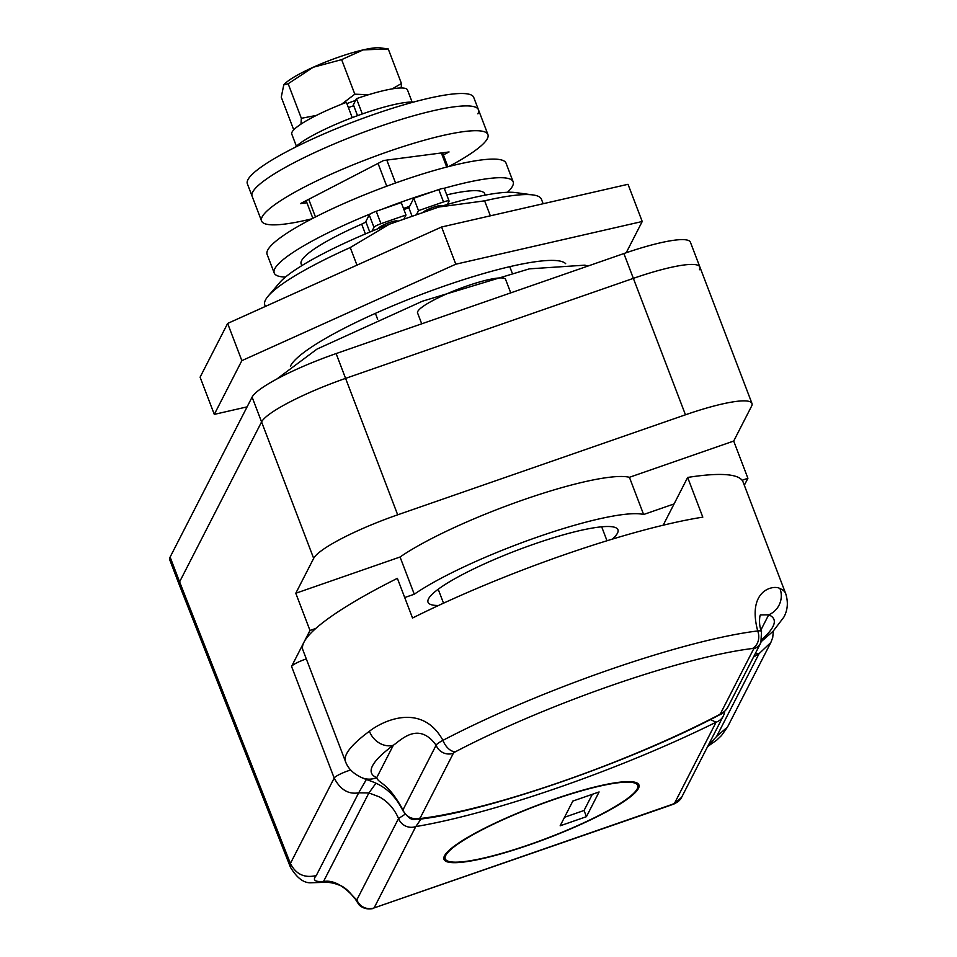 <?xml version="1.0" encoding="UTF-8"?>
<svg xmlns="http://www.w3.org/2000/svg" width="957" height="957" viewBox="0 0 957 957"><rect width="100%" height="100%" fill="white"/><g stroke="black" fill="none" stroke-linecap="round" stroke-linejoin="round"><path stroke-width="1.44" d="M421.726 323.825L417.491 312.736A47.108 7.776 -20.9 0 1 417.79 311.432A47.108 7.776 -20.9 0 1 462.805 287.459A47.108 7.776 -20.9 0 1 505.595 279.408L510.739 292.878M638.427 788.448A104.325 17.214 159.1 0 0 638.929 784.931A104.325 17.214 159.1 0 0 544.174 802.756A104.325 17.214 159.1 0 0 444.491 855.845A104.325 17.214 159.1 0 0 444 859.362A104.325 17.214 159.1 0 0 538.743 841.538A104.325 17.214 159.1 0 0 638.427 788.448M612.289 539.138A101.633 16.771 159.1 0 0 617.456 533.169A101.633 16.771 159.1 0 0 617.935 529.747A101.633 16.771 159.1 0 0 525.632 547.105A101.633 16.771 159.1 0 0 428.521 598.831A101.633 16.771 159.1 0 0 428.042 602.252A101.633 16.771 159.1 0 0 438.509 605.494M543.145 203.733L541.459 199.295A148.072 24.439 159.1 0 0 532.989 194.941L515.548 192.584A131.922 21.772 159.1 0 0 438.796 207.035L389.511 224.165A131.922 21.772 159.1 0 0 279.647 282.662L268.211 296.048A148.072 24.439 159.1 0 0 265.496 299.948A148.072 24.439 159.1 0 0 264.79 304.936L265.364 306.431M389.511 224.165L350.238 247.552A148.072 24.439 159.1 0 0 268.211 296.048M350.238 247.552L356.961 265.149M375.383 313.37L377.644 319.303M313.669 558.362L295.785 593.256L400.062 557.01A134.614 22.214 -20.9 0 1 523.682 499.71A134.614 22.214 -20.9 0 1 629.419 477.304L733.696 441.057L751.58 406.163A80.771 13.326 159.1 0 0 751.963 403.435A80.771 13.326 159.1 0 0 685.463 414.8L397.681 514.818A80.771 13.326 159.1 0 0 313.669 558.362L261.572 421.929A80.771 13.326 -20.9 0 1 345.585 378.386L633.355 278.367A80.771 13.326 -20.9 0 1 699.866 267.003A80.771 13.326 159.1 0 0 633.355 278.367L345.585 378.386A80.771 13.326 159.1 0 0 261.572 421.929L179.605 581.856A80.771 13.326 159.1 0 0 179.21 584.607L179.605 581.856L290.402 863.477L334.184 778.053L291.562 666.431A13.458 2.225 -20.9 0 1 306.312 658.918M532.989 194.941A148.072 24.439 159.1 0 0 484.625 200.838L490.355 215.827M509.758 266.668L512.115 272.817M484.625 200.838L438.796 207.035M404.715 597.539L414.273 594.225A134.614 22.214 -20.9 0 1 537.894 536.913A134.614 22.214 -20.9 0 1 643.618 514.507L674.087 503.92M295.785 593.256L309.984 630.472L315.786 628.45M309.984 630.472L291.562 666.431M744.319 485.271L747.907 478.273L742.106 480.282M733.696 441.057L747.907 478.273M405.002 814.323L398.543 818.522C394.416 808.928 388.04 801.715 379.391 796.894L368.9 792.946L358.684 792.815L316.277 875.559C312.317 880.009 314.721 882.007 323.502 881.529C332.677 879.734 342.941 885.069 354.305 897.51L356.853 899.867A13.458 13.063 -152.9 0 0 374.103 907.918L667.615 806.284A20.193 3.601 70.8 0 0 668.094 805.818L674.386 803.557L716.087 722.212A249.035 41.103 -20.9 0 1 415.793 826.573L374.103 907.918L668.094 805.818M708.096 745.647L716.661 736.4L727.523 727.009L770.84 642.494L759.068 653.667L753.506 657.064M629.419 477.304L643.618 514.507M400.062 557.01L414.273 594.225M290.45 867.281L290.402 863.477C295.88 874.279 304.505 878.311 316.277 875.559M674.147 803.94L674.386 803.557A13.458 13.063 -152.9 0 0 681.635 797.301A13.458 13.063 -152.9 0 1 681.635 797.301L674.147 803.94L667.615 806.284M179.33 584.883A80.771 13.326 159.1 0 1 179.21 584.607L290.426 867.233C297.005 878.107 303.931 883.275 311.228 882.761L320.571 882.462L323.502 881.529L368.9 792.946L375.922 783.293M350.669 769.99A13.458 2.225 -20.9 0 0 334.184 778.053C340.309 789.681 348.48 794.609 358.684 792.815L366.411 779.417M373.374 908.48C367.644 909.688 362.847 908.456 358.983 904.784L354.305 897.51M755.24 653.679L759.068 653.667L716.661 736.4M421.044 818.989L415.793 826.573A13.458 13.063 -152.9 0 1 398.543 818.522L356.853 899.867M710.357 719.58L716.087 722.212A13.458 13.063 -152.9 0 0 723.325 715.944L681.635 797.289M762.131 639.156A215.373 35.553 159.1 0 0 772.909 626.656A215.373 35.553 159.1 0 0 768.698 614.813A20.193 19.618 -67.7 0 0 779.967 588.567A235.566 38.878 -20.9 0 1 785.685 593.591C788.389 602.192 787.755 610.076 783.771 617.265L773.1 631.261L761.425 641.465M785.685 593.591L743.063 481.969A235.566 38.878 159.1 0 0 687.652 477.447L702.809 517.139A235.566 38.878 -20.9 0 0 412.539 618.019L397.382 578.339A235.566 38.878 159.1 0 0 304.027 642.099A235.566 38.878 159.1 0 0 302.914 650.042L345.537 761.664A235.566 38.878 -20.9 0 1 346.649 753.721A235.566 38.878 -20.9 0 1 369.414 731.256C382.776 720.741 421.858 702.139 442.947 740.347A235.566 38.878 -20.9 0 1 757.705 630.95C746.747 589.38 774.237 584.607 779.967 588.567M447.386 204.463L449.048 201.221A6.735 1.113 159.1 0 0 449.072 200.994A6.735 1.113 159.1 0 0 443.534 201.939L438.796 189.546L413.771 198.243L408.854 207.836A80.771 13.326 159.1 0 0 403.902 209.511M409.608 206.377A87.494 14.439 159.1 0 0 403.507 208.447A87.494 14.439 159.1 0 1 409.608 206.377M687.652 477.447L663.177 525.214M345.537 761.664C348.001 768.519 353.48 773.878 361.973 777.73L361.973 777.73A20.193 19.618 112.3 0 0 376.735 777.646L393.339 745.264A215.373 35.553 159.1 0 0 376.735 777.646C378.613 783.807 387.537 781.618 402.957 809.921L436.117 745.216C418.58 721.04 401.043 740.012 393.339 745.264A20.193 17.118 -126.4 0 1 369.414 731.256M760.959 629.897L768.698 614.813L760.564 614.932C759.822 613.856 758.303 625.124 761.521 631.476A20.193 3.338 159.1 0 0 757.705 630.95A13.458 11.053 83 0 1 752.405 648.511A222.108 36.653 159.1 0 0 455.64 751.652A6.735 1.113 159.1 0 0 453.367 753.267L420.207 817.972A6.735 1.113 159.1 0 0 421.439 818.379A222.108 36.653 159.1 0 0 718.205 715.238A6.735 1.113 159.1 0 0 720.489 713.611L753.649 648.906A6.735 1.113 159.1 0 0 752.405 648.511M637.183 788.879A102.973 16.999 159.1 0 0 637.661 785.41A102.973 16.999 159.1 0 0 544.15 803.007A102.973 16.999 159.1 0 0 445.747 855.414A102.973 16.999 159.1 0 0 445.256 858.884A102.973 16.999 159.1 0 0 538.779 841.287A102.973 16.999 159.1 0 0 637.183 788.879M572.824 801.081L560.156 825.807L586.426 816.68L599.094 791.953L572.824 801.081M564.534 817.266L584.057 810.471L592.347 794.298M584.057 810.471L586.426 816.68M397.562 221.366A10.096 1.663 159.1 0 0 397.55 221.187A10.096 1.663 159.1 0 0 388.386 222.909A10.096 1.663 159.1 0 0 378.745 228.053A10.096 1.663 159.1 0 0 378.697 228.388A10.096 1.663 159.1 0 0 378.709 228.424M441.321 206.269A10.096 1.663 159.1 0 0 441.344 205.97A10.096 1.663 159.1 0 0 432.54 207.561A10.096 1.663 159.1 0 0 422.647 212.657M365.418 233.915L361.686 224.129A98.272 16.221 159.1 0 0 301.611 260.591A98.272 16.221 159.1 0 0 301.144 263.905L301.802 265.651M485.247 195.12L484.744 193.793A98.272 16.221 159.1 0 0 446.752 194.893M443.534 201.939L418.508 210.636L416.355 214.835M403.854 219.189L405.995 214.99L380.97 223.687A6.735 1.113 159.1 0 0 373.972 227.311L371.998 231.163M438.796 189.546A6.735 1.113 -20.9 0 1 444.335 188.589L449.072 200.994M361.686 224.129A6.735 1.113 159.1 0 0 365.801 221.629L369.785 232.084M373.972 227.311L369.235 214.906L365.801 221.629M369.235 214.906A6.735 1.113 -20.9 0 1 376.233 211.282L380.97 223.687M405.995 214.99L401.258 202.585L376.233 211.282M412.096 216.318L408.854 207.836M418.508 210.636L413.771 198.243M699.483 269.73A80.771 13.326 159.1 0 0 699.866 267.003L751.963 403.435M699.866 267.003L690.392 242.193A80.771 13.326 159.1 0 0 623.88 253.557L336.11 353.576A80.771 13.326 159.1 0 0 252.098 397.119L261.572 421.929L179.593 581.88L170.119 557.082A80.771 13.326 159.1 0 0 169.736 559.797L179.21 584.607M252.098 397.119L170.119 557.082M565.659 263.665A148.072 24.439 159.1 0 0 444.658 285.952A148.072 24.439 159.1 0 0 290.402 366.244M626.201 252.768L642.219 221.498L455.795 264.204L241.846 360.645L214.296 414.381L247.097 406.869M642.219 221.498L628.007 184.294L441.596 227L227.634 323.442L200.097 377.178L214.296 414.381M455.795 264.204L441.596 227M241.846 360.645L227.634 323.442M448.989 166.458A121.144 20.001 159.1 0 0 487.352 138.645A121.144 20.001 159.1 0 0 487.926 134.566A121.144 20.001 159.1 0 0 377.895 155.261A121.144 20.001 159.1 0 0 262.134 216.928A121.144 20.001 159.1 0 0 261.56 221.007A121.144 20.001 159.1 0 0 311.85 218.83M477.878 113.847A121.144 20.001 159.1 0 0 478.452 109.756A121.144 20.001 159.1 0 0 368.421 130.463A121.144 20.001 159.1 0 0 252.66 192.118A121.144 20.001 159.1 0 0 252.086 196.197L247.349 183.792A121.144 20.001 159.1 0 1 247.923 179.713A121.144 20.001 159.1 0 1 363.684 118.058A121.144 20.001 159.1 0 1 473.715 97.363L478.452 109.756A121.144 20.001 159.1 0 0 368.421 130.463A121.144 20.001 159.1 0 0 252.66 192.118A121.144 20.001 159.1 0 0 252.086 196.197L261.56 221.007M443.366 154.914L449.06 151.96L383.601 160.513L300.426 203.614L306.922 202.764M370.526 213.842A127.879 21.102 159.1 0 0 274.826 268.714A127.879 21.102 159.1 0 0 274.216 273.02A127.879 21.102 159.1 0 0 285.461 277.075M507.473 192.297A127.879 21.102 159.1 0 0 512.545 186.089A127.879 21.102 159.1 0 0 513.155 181.782A127.879 21.102 159.1 0 0 443.797 188.385M513.155 181.782L506.05 163.169A127.879 21.102 159.1 0 0 389.918 185.024A127.879 21.102 159.1 0 0 267.721 250.1A127.879 21.102 159.1 0 0 267.111 254.418L274.216 273.02M432.995 191.556A127.879 21.102 159.1 0 0 382.034 209.272M413.591 102.064A67.301 11.113 159.1 0 0 351.829 117.795A67.301 11.113 159.1 0 0 295.306 147.234M353.719 105.701A27.825 4.594 159.1 0 0 348.408 107.603M352.236 117.639L346.398 102.351A61.918 10.216 159.1 0 0 292.088 132.054A61.918 10.216 159.1 0 0 291.789 134.136L296.395 146.194M412.096 102.016L407.491 89.958A61.918 10.216 159.1 0 0 356.494 98.667L362.332 113.955M356.494 98.667L353.372 104.78L357.523 115.677M355.597 100.413A53.843 8.888 159.1 0 0 346.877 103.595M341.553 104.229L354.832 94.181L368.517 94.743M392.191 88.893L401.438 83.51L401.21 87.984M300.976 124.123L301.347 118.297L316.396 115.402M293.739 129.853L281.262 97.183L283.762 84.91L288.153 83.749L313.202 67.265L341.637 59.633L363.253 49.872L388.243 48.963L380.288 47.85A53.843 8.888 159.1 0 0 363.253 49.872A53.843 8.888 159.1 0 0 313.202 67.265A53.843 8.888 159.1 0 0 284.002 84.623A53.843 8.888 159.1 0 0 283.822 84.838M288.153 83.749L301.347 118.297M388.243 48.963L401.438 83.51M341.637 59.633L354.832 94.181M685.463 414.8L623.88 253.557M336.11 353.576L397.681 514.818M308.716 199.319L315.463 216.976M386.736 186.184L378.027 163.396M386.795 160.094L395.54 182.99M446.728 167.044L441.344 152.964M453.367 753.267A13.458 13.063 27.1 0 1 436.117 745.216A20.193 3.338 -20.9 0 1 442.947 740.347A13.458 7.716 62.4 0 0 455.64 751.652M420.207 817.972A13.458 13.063 27.1 0 1 402.957 809.921A20.193 3.338 159.1 0 0 402.861 810.603C412.826 824.276 414.931 817.816 418.341 819.336C487.233 811.775 631.907 761.353 719.712 714.759C722.08 714.137 724.76 711.673 727.727 707.343A13.458 13.063 27.1 0 1 720.489 713.611M421.439 818.379A13.458 11.053 83 0 1 418.341 819.336M718.205 715.238A13.458 7.716 62.4 0 0 719.712 714.759M753.649 648.906A13.458 13.063 27.1 0 0 760.899 642.637L727.727 707.343M354.293 898.061C348.767 890.728 343.778 886.433 339.304 885.165C333.036 882.629 326.792 881.732 320.571 882.462M707.654 746.52L716.889 739.976L721.506 735.538L727.523 727.009M773.364 630.998L772.706 637.601L770.84 642.494M723.325 715.944A13.458 13.458 0 0 0 724.724 711.326M438.198 589.237L443.522 603.185M601.678 526.817L607.001 540.753M361.973 777.73C370.778 781.977 389.308 783.556 402.861 810.603M760.899 642.637L761.521 631.476M442.553 152.809L447.876 166.745M306.12 200.659L312.855 218.304M636.68 782.838L637.661 785.41M444.275 856.3L445.256 858.884M587.825 266.094L584.906 265.161L529.329 268.857L422.444 301.204L316.982 349.102L276.836 379.02M487.926 134.566L478.452 109.756"/></g></svg>
